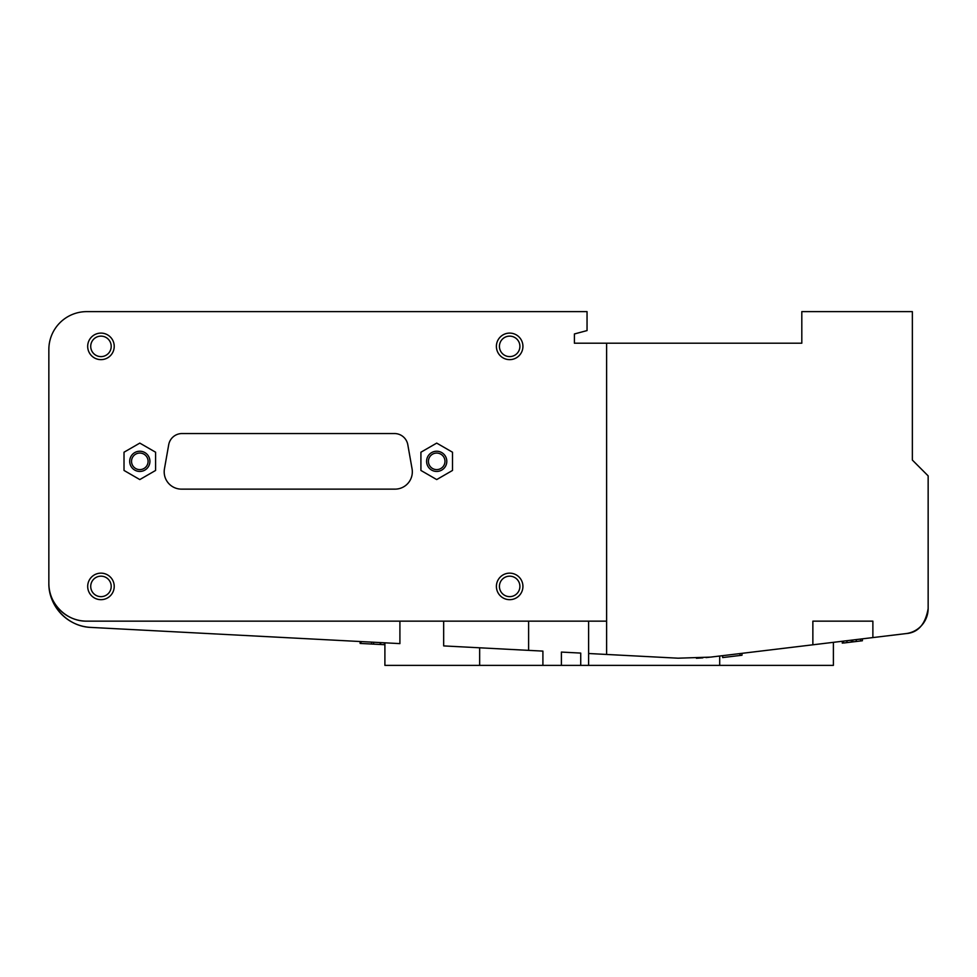 <?xml version="1.0" encoding="UTF-8"?>
<svg xmlns="http://www.w3.org/2000/svg" width="977" height="977" viewBox="0 0 977 977"><rect width="100%" height="100%" fill="white"/><g stroke="black" fill="none" stroke-linecap="round" stroke-linejoin="round"><path stroke-width="1.47" d="M149.921 461.339A10.112 10.112 0 0 1 134.753 470.096A10.112 10.112 0 0 1 134.753 452.583A10.112 10.112 0 0 1 149.921 461.339M148.089 461.339A8.28 8.28 0 0 0 135.669 454.171A8.28 8.28 0 0 0 135.669 468.508A8.28 8.28 0 0 0 148.089 461.339M446.807 461.339A10.112 10.112 0 0 1 431.651 470.096A10.112 10.112 0 0 1 431.651 452.583A10.112 10.112 0 0 1 446.807 461.339M444.975 461.339A8.28 8.28 0 0 0 432.567 454.171A8.28 8.28 0 0 0 432.567 468.508A8.28 8.28 0 0 0 444.975 461.339M452.498 452.217L452.498 470.45L436.707 479.573L420.916 470.45L420.916 452.217L436.707 443.106L452.498 452.217M124.018 452.217L139.809 443.106L155.599 452.217L155.599 470.45L139.809 479.573L124.018 470.45L124.018 452.217M412.062 468.813A17.305 17.305 0 0 1 395.013 489.135L181.502 489.135A17.305 17.305 0 0 1 164.454 468.813L168.703 444.743A13.544 13.544 0 0 1 182.052 433.544L394.464 433.544A13.544 13.544 0 0 1 407.812 444.743L412.062 468.813M843.493 643.025L860.603 640.961L860.603 639.056L862.386 638.848L861.201 638.982M860.603 640.961L862.386 640.753L862.386 638.848M852.713 641.913L852.713 640.008L856.267 639.581L856.267 641.486M851.456 642.06L851.456 640.155L852.713 640.008M851.272 642.084L851.456 640.155M843.407 643.037L843.407 641.132L846.961 640.704L846.961 642.61M842.308 643.171L842.308 641.254M845.154 640.912L846.229 640.79M847.23 640.668L845.129 640.924M853.287 639.935L852.603 640.02M853.287 641.84L852.603 641.926M858.465 641.217L859.076 641.144M860.603 639.056L858.465 639.312M722.662 655.652L722.662 657.57L741.995 655.237L741.995 653.332M740.029 655.482L740.029 653.564M360.11 641.535L360.11 643.428L360.977 643.477L380.236 644.478L380.236 642.585M360.977 643.477L360.977 641.571M371.541 644.026L371.541 642.133M373.617 644.136L373.617 642.243M368.121 643.843L369.33 643.904M384.425 642.805L384.425 644.698L380.676 644.502L380.676 642.61M380.676 644.502L379.027 644.417M360.537 643.452L360.537 641.547M363.407 643.599L364.47 643.66M606.619 654.456L678.099 658.193L710.658 657.106L872.876 637.578L872.876 621.152L812.864 621.152L812.864 644.796L833.393 642.329L833.393 665.374L588.618 665.374L588.618 653.503L606.619 654.456L606.619 343.208L574.403 343.208L574.403 333.963L587.043 330.58L587.043 311.626L86.745 311.626A37.895 37.895 0 0 0 48.85 349.534L48.85 583.257C48.41 606.045 67.963 626.648 90.751 627.405L399.911 643.611L399.911 621.152M384.901 642.829L384.901 665.374L479.658 665.374L479.658 647.8M580.729 665.374L561.396 665.374L561.396 652.074L580.729 653.088L580.729 665.374L588.618 665.374M528.606 621.152L528.606 650.364L542.907 651.109L542.907 665.374L561.396 665.374M542.907 665.374L479.658 665.374M443.668 621.152L443.668 645.907L528.606 650.364M606.619 621.152L86.745 621.152A37.895 37.895 0 0 1 48.85 583.257C48.423 603.505 66.497 621.58 86.745 621.152M114.224 586.408A13.263 13.263 0 0 0 94.329 574.928A13.263 13.263 0 0 0 94.329 597.9A13.263 13.263 0 0 0 114.224 586.408M522.927 586.408A13.263 13.263 0 0 0 503.033 574.928A13.263 13.263 0 0 0 503.033 597.9A13.263 13.263 0 0 0 522.927 586.408M114.224 346.371A13.263 13.263 0 0 0 94.329 334.879A13.263 13.263 0 0 0 94.329 357.863A13.263 13.263 0 0 0 114.224 346.371M522.927 346.371A13.263 13.263 0 0 0 503.033 334.879A13.263 13.263 0 0 0 503.033 357.863A13.263 13.263 0 0 0 522.927 346.371M519.898 346.371A10.234 10.234 0 0 1 504.547 355.237A10.234 10.234 0 0 1 504.547 337.505A10.234 10.234 0 0 1 519.898 346.371M111.207 346.371A10.234 10.234 0 0 1 95.844 355.237A10.234 10.234 0 0 1 95.844 337.505A10.234 10.234 0 0 1 111.207 346.371M519.898 586.408A10.234 10.234 0 0 1 504.547 595.274A10.234 10.234 0 0 1 504.547 577.541A10.234 10.234 0 0 1 519.898 586.408M111.207 586.408A10.234 10.234 0 0 1 95.844 595.274A10.234 10.234 0 0 1 95.844 577.541A10.234 10.234 0 0 1 111.207 586.408M575.99 333.548L587.043 330.58M588.618 653.503L588.618 621.152M872.876 637.578L905.899 633.609A25.268 25.268 0 0 0 928.138 609.172M580.729 653.088L561.396 652.074M706.078 657.594L709.534 657.228M702.829 657.875L696.406 658.266M928.15 609.037A25.268 25.268 0 0 0 928.15 608.524L928.15 475.872L912.359 460.069L912.359 311.626L801.812 311.626L801.812 343.208L606.619 343.208M48.85 583.257A44.221 44.221 0 0 0 90.751 627.405M86.745 311.626A37.895 37.895 0 0 0 48.85 349.534M905.899 633.609C917.965 632.791 925.378 624.425 928.15 608.524M719.695 665.374L719.695 656.019"/></g></svg>
